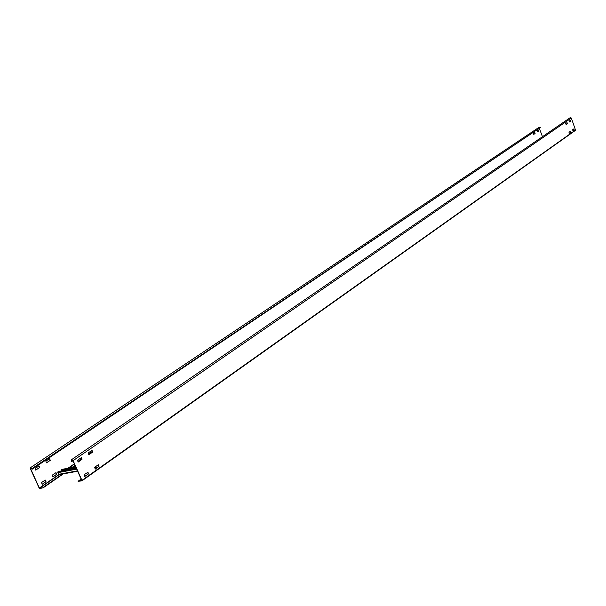 <?xml version="1.0" encoding="UTF-8"?>
<svg xmlns="http://www.w3.org/2000/svg" width="606" height="606" viewBox="0 0 606 606"><rect width="100%" height="100%" fill="white"/><g stroke="black" fill="none" stroke-linecap="round" stroke-linejoin="round"><path stroke-width="0.91" d="M81.143 479.096L78.083 481.262L81.727 480.399L72.902 460.674L71.697 459.984L71.629 461.552L71.508 459.712L570.254 117.64L571.329 118.064L575.586 130.267L81.962 480.793M78.083 481.262L81.795 480.906L81.946 480.361L73.121 460.628L71.508 459.712M72.94 460.757L71.849 461.507M569.693 121.995L570.829 121.208L570.504 120.17M566.072 124.503L567.224 123.7L566.89 122.662M84.673 476.528L88.294 473.96L87.681 472.225M88.832 454.629L92.407 452.152L91.794 450.425M78.182 461.992L81.833 459.469L81.204 457.727M569.314 133.335L570.466 132.525L570.132 131.487M95.24 469.044L98.793 466.522L98.18 464.81M572.92 130.782L574.056 129.979L573.723 128.957M77.56 460.242L81.318 457.659L82.105 459.136L78.288 462.014L77.56 460.242M569.284 133.275L568.989 132.297L570.246 131.411L570.632 132.472L569.284 133.275M573.92 128.964L574.215 129.934L572.981 130.813L572.594 129.76L573.753 129.01M94.627 467.317L98.293 464.741L99.066 466.196L95.347 469.067L94.627 467.317M92.082 450.478L92.627 452.106L88.938 454.651L88.211 452.894L91.862 450.516M84.598 476.437L84.052 474.786L87.968 472.279L88.514 473.922L84.598 476.437M567.087 122.677L567.39 123.654L566.125 124.525L565.739 123.457L566.928 122.723M570.7 120.185L570.996 121.155L569.746 122.018L569.36 120.958L570.534 120.23M30.573 467.627L539.272 127.169L540.317 127.593L32.368 469.097L30.747 467.893L30.656 468.809L39.36 488.012L43.124 487.853L39.708 488.459L39.148 488.05L30.444 468.847L30.573 467.627L32.368 469.097M539.446 128.601L542.453 136.706M35.656 470.021L35.118 468.408L39.095 465.976L39.632 467.582L35.656 470.021M50.321 460.378L46.412 462.772L45.874 461.174L49.563 458.697L50.321 460.378L49.503 458.734M534.81 132.54L535.098 133.502L533.795 134.38L533.416 133.335L534.613 132.532M538.529 130.04L538.825 130.994L537.53 131.866L537.151 130.82L538.34 130.025M56.085 472.794L56.616 474.377L52.911 476.922L52.207 475.218L55.805 472.741M45.473 480.096L46.011 481.694L42.238 484.285L41.519 482.565L45.192 480.043M537.484 131.843L538.666 131.04L538.37 130.085M52.813 476.899L56.411 474.415L55.881 472.832M42.132 484.262L45.798 481.732L45.268 480.134M533.742 134.358L534.939 133.555L534.643 132.593M46.488 462.863L50.109 460.416M35.731 470.112L39.428 467.62L38.807 465.923M43.124 487.853L63.229 473.915M72.712 467.347L75.136 465.666M42.996 487.565L62.501 474.051M71.985 467.484L75.008 465.385M62.229 469.355L75.652 466.825L62.448 469.279L61.585 470.021L75.879 467.332M62.827 469.794L63.191 470.604M77.613 471.21L59.032 474.695L57.752 472.688L58.411 471.506L76.25 468.158M61.464 469.748L75.758 467.052M71.591 460.924L72.599 460.234M73.121 460.628L571.329 118.064M575.677 129.926L81.946 480.361M30.656 468.809L31.626 468.158M92.279 451.447L88.529 454.03M81.696 458.757L77.879 461.393M74.326 463.855L67.978 468.241M58.721 474.634L39.36 488.012M39.579 488.178L59.108 474.68M68.599 468.12L74.432 464.09M77.985 461.628L81.802 458.992M88.635 454.265L92.377 451.675M32.11 468.529L540.317 127.593M76.348 468.385L57.918 471.839M94.756 468.021L97.361 467.544M57.752 472.688L76.689 469.142M97.574 465.241L98.339 465.097M98.127 466.999L94.589 467.65M77.447 470.839L58.509 474.362M81.893 480.869L575.586 130.267M97.286 467.59L94.771 468.059M77.629 471.241L59.032 474.695"/></g></svg>
